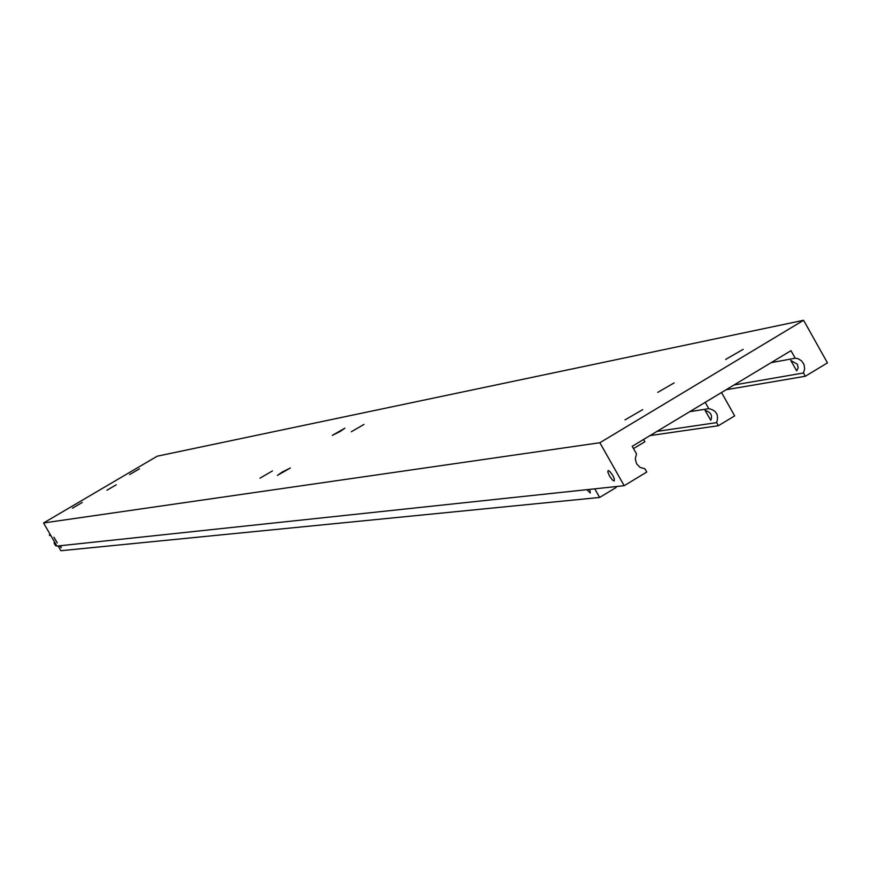 <?xml version="1.0" encoding="UTF-8"?>
<svg xmlns="http://www.w3.org/2000/svg" width="871" height="871" viewBox="0 0 871 871"><rect width="100%" height="100%" fill="white"/><g stroke="black" fill="none" stroke-linecap="round" stroke-linejoin="round"><path stroke-width="1.31" d="M796.682 370.828L790.737 360.431L797.39 364.241L798.184 367.845L796.682 370.828M771.075 362.674L795.201 358.221L797.967 358.667L801.603 360.877L803.998 364.492L804.662 368.814L803.476 372.984L734.013 384.993M599.869 442.729L43.55 522.97L157.216 456.197L803.595 320.278L599.869 442.729L624.18 485.702L646.761 472.049L644.899 468.761L640.12 467.433L636.592 463.808L635.275 458.854L636.505 453.9L632.215 446.311L790.977 350.686L795.201 358.221M106.937 490.21L116.257 484.799L106.937 490.21M674.121 382.902L657.768 392.364L674.121 382.902M725.619 359.462L743.192 349.315L725.619 359.462M624.986 419.898L642.667 409.653L624.986 419.898M82.222 502.48L72.38 508.207L82.222 502.48M139.447 468.848L129.648 474.543L139.447 468.848M351.307 431.755L364.002 424.395L351.307 431.755M340.169 431.461L332.276 435.369L344.905 428.173L340.169 431.461M272.46 470.917L259.961 478.19L272.46 470.917M282.356 471.951L290.348 468.01L277.414 475.392L282.356 471.951M57.257 542.927L53.948 537.222L57.301 542.905M608.187 470.514L609.852 471.494L612.77 475.414L614.284 478.702L614.229 480.999L612.465 480.03L609.548 476.121L607.806 471.951L608.187 470.514M803.595 320.278L827.45 362.88L805.316 376.25L803.476 372.984M805.316 376.25L726.12 389.74M624.18 485.702L56.92 546.084L43.55 522.97M60.589 545.692L61.242 547.674L59.653 545.79M589.819 489.36L590.277 492.975L586.825 489.676M705.107 410.459C710.834 412.125 712.718 415.402 710.769 420.29L705.107 410.459M689.701 411.678L708.765 408.662C716.408 410.285 719.032 414.944 716.637 422.631L656.995 431.385M58.139 545.954L60.894 550.722L599.64 497.45L616.145 487.488L615.645 486.606M705.205 402.337L708.765 408.662M716.637 422.631L718.379 425.723L650.016 435.587M721.515 392.516L734.667 415.892L718.379 425.723M599.64 497.45L594.751 488.827M55.091 542.927L54.078 543.036L54.525 541.958M50.877 535.643L49.723 535.513L50.736 535.393M643.582 439.463L644.878 441.749L633.5 448.598M50.398 534.805L49.386 534.936L49.723 535.513M54.078 543.036L55.668 545.79L56.691 545.682M50.191 534.456L49.386 534.936"/></g></svg>
